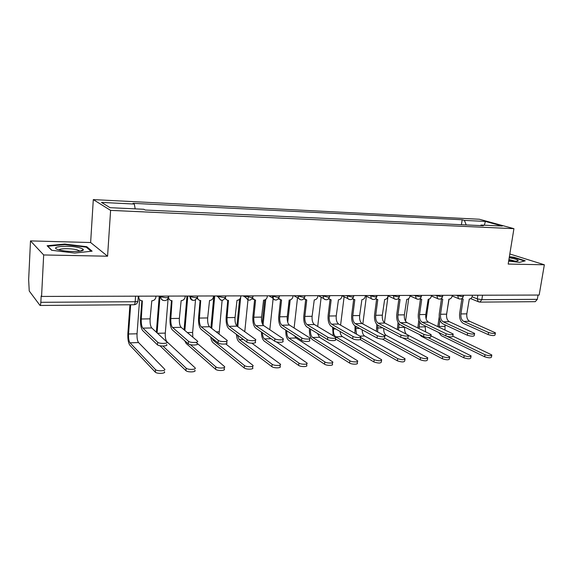 <?xml version="1.0" encoding="UTF-8"?>
<svg xmlns="http://www.w3.org/2000/svg" width="573" height="573" viewBox="0 0 573 573"><rect width="100%" height="100%" fill="white"/><g stroke="black" fill="none" stroke-linecap="round" stroke-linejoin="round"><path stroke-width="0.86" d="M30.498 240.904L43.677 254.956L41.564 296.442L539.164 295.052L544.35 264.776L508.179 264.067L513.931 228.67L479.372 219.244L93.299 199.597L90.634 242.529L30.498 240.904L28.65 279.746L29.237 291.005L40.038 305.466C40.439 305.337 40.712 304.284 40.833 302.3L135.178 301.735C137.499 301.663 138.437 301.319 137.978 300.71L138.315 296.169M43.677 254.956L107.574 256.21L110.603 210.384L513.931 228.67M41.564 296.442L41.163 295.919L40.833 302.3M544.35 264.776L509.82 253.975M538.047 295.059L537.316 299.342L535.246 301.677L479.859 302.1L481.836 299.672L537.316 299.342M441.454 223.778L450.457 224.193M441.475 223.663L441.933 223.799M430.144 223.255L421.384 222.847M409.258 222.281L400.24 221.866M387.763 221.285L378.481 220.856M365.646 220.261L356.084 219.817M342.862 219.201L333.013 218.743M319.39 218.112L309.241 217.64M295.195 216.988L284.738 216.501M270.248 215.828L259.462 215.326M244.513 214.639L233.376 214.116M217.948 213.4L206.452 212.87M190.515 212.132L178.64 211.58M162.166 210.814L149.89 210.241M466.214 224.931L464.424 220.39L485.388 221.429L502.27 226.049L480.998 225.053L480.482 225.59M464.424 220.39L462.175 219.76L133.022 203.336L134.304 204.038L101.478 202.412L110.066 207.684L143.823 209.267L145.205 210.026L483.39 225.726L480.998 225.053M93.299 199.597L110.603 210.384M508.659 261.087L519.475 262.391L525.255 260.801L513.96 257.241L509.376 256.69M90.634 242.529L107.574 256.21M51.642 250.272L74.655 253.051L92.11 251.167L86.795 246.712L64.785 244.055L47.115 245.738L51.642 250.272M461.43 224.709L462.175 219.76M134.304 204.038L135.192 208.859M485.388 221.429L484.328 225.21M513.895 257.635L513.96 257.241M64.756 244.599L64.785 244.055M86.738 247.572L86.795 246.712M495.337 333.242L495.065 334.911C494.449 335.885 492.164 335.778 488.232 334.589L488.568 332.49C492.508 333.672 494.786 333.78 495.409 332.82L469.588 321.267C467.418 319.927 466.494 317.456 466.816 313.846L469.287 299.077C470.87 298.877 471.88 297.838 472.331 295.947L472.439 295.238M461.881 298.791L459.653 313.388C459.217 318.259 460.456 321.603 463.356 323.416L488.232 334.589M461.738 298.676L463.185 299.113L460.914 313.94C460.592 317.564 461.509 320.049 463.672 321.389L488.568 332.49M491.741 355.446L491.476 357.051C490.846 358.125 488.576 358.032 484.672 356.778L485.002 354.701C488.912 355.948 491.183 356.041 491.813 354.974L452.885 336.179M438.975 327.119L439.964 320.25M444.992 329.976L445.049 324.862M446.496 315.143L448.888 299.192M439.205 316.926L437.793 326.56M438.624 332.44L441.317 335.678L484.672 356.778M485.002 354.701L447.076 336.372M474.537 333.858L474.279 335.527C473.649 336.552 471.335 336.458 467.317 335.234L467.647 333.099C471.665 334.317 473.986 334.417 474.609 333.4L449.311 321.689C447.184 320.336 446.274 317.829 446.596 314.162L449.031 299.185C450.657 298.991 451.689 297.931 452.133 296.012L452.24 295.296M441.468 298.934L439.29 313.703C438.861 318.645 440.071 322.033 442.922 323.874L467.317 335.234M441.16 298.705L442.75 299.221L440.522 314.262C440.2 317.936 441.103 320.457 443.223 321.818L467.647 333.099M453.114 334.489L452.863 336.15C452.233 337.239 449.869 337.153 445.773 335.9L446.102 333.737C450.199 334.983 452.563 335.069 453.193 333.995L428.454 322.133C426.362 320.751 425.474 318.208 425.789 314.491L428.189 299.299C429.857 299.099 430.917 298.024 431.362 296.083L431.462 295.353M420.467 299.077L418.333 314.025C417.91 319.039 419.099 322.477 421.886 324.347L445.773 335.9M419.988 298.719L421.721 299.335L419.543 314.591C419.228 318.323 420.109 320.88 422.186 322.262L446.102 333.737M508.731 260.643C514.11 261.317 517.261 261.331 518.178 260.686C518.329 259.963 516.101 259.118 511.488 258.158L509.204 257.743M515.163 261.166L508.924 259.462M509.318 257.055L513.73 257.585L524.539 261.002M79.697 247.823C68.81 244.771 47.315 246.705 58.904 249.828L59.205 249.907C67.091 252.163 84.374 251.941 83.314 249.663C83.157 249.033 81.953 248.424 79.697 247.823M79.855 251.182L77.162 249.878C71.639 248.317 59.571 248.295 59.055 249.871M51.871 250.301L47.795 246.218L64.907 244.585L86.244 247.156L91.136 251.275M471.006 356.385L470.755 357.982C470.111 359.113 467.804 359.042 463.822 357.745L464.151 355.64C468.134 356.922 470.44 357 471.085 355.876L430.939 335.814M418.992 328.508L419.758 322.262M425.603 331.767L425.159 325.93M426.154 319.039L429.034 299.149M418.827 320.192L417.817 327.928M419.45 334.503L421.313 336.287L463.822 357.745M464.151 355.64L428.196 337.619M449.647 357.351L449.404 358.934C448.759 360.138 446.403 360.073 442.349 358.748L442.671 356.607C446.732 357.924 449.082 357.989 449.733 356.8L408.485 335.42M398.543 330.084L399.066 323.938M406.314 334.08C404.932 332.404 404.388 330.148 404.681 327.319L404.717 327.09M405.541 321.202L408.699 298.59M398.056 322.535L397.34 329.461M402.805 337.991L442.349 358.748M442.671 356.607L407.417 338.242M431.039 335.141L430.796 336.795C430.158 337.948 427.752 337.877 423.576 336.58L423.891 334.381C428.074 335.671 430.481 335.742 431.118 334.603L406.98 322.585C404.939 321.181 404.072 318.602 404.38 314.835L406.737 299.421C408.456 299.213 409.53 298.125 409.974 296.155L410.082 295.417M398.851 299.228L396.767 314.362C396.358 319.44 397.512 322.928 400.233 324.834L423.576 336.58M398.178 298.726L400.076 299.457L397.949 314.935C397.641 318.717 398.5 321.31 400.527 322.721L423.891 334.381M408.284 335.814L408.048 337.461C407.403 338.672 404.946 338.622 400.685 337.289L400.993 335.055C405.261 336.38 407.718 336.437 408.363 335.234L384.87 323.05C382.879 321.625 382.033 319.003 382.334 315.179L384.648 299.543C386.417 299.328 387.52 298.225 387.957 296.227L388.057 295.475M376.59 299.378L374.563 314.699C374.162 319.856 375.286 323.401 377.936 325.335L400.685 337.289M375.995 298.991L375.537 298.87M375.723 298.712L377.793 299.579L375.709 315.286C375.415 319.125 376.253 321.761 378.223 323.186L400.993 335.055M384.805 336.509L384.583 338.142C383.924 339.424 381.417 339.388 377.063 338.013L377.371 335.749C381.725 337.11 384.232 337.153 384.891 335.878L362.093 323.523C360.159 322.083 359.335 319.419 359.629 315.537L361.892 299.665C363.712 299.45 364.843 298.332 365.28 296.298L365.381 295.539M353.656 299.529L351.693 315.057C351.299 320.286 352.395 323.888 354.966 325.851L377.063 338.013M352.947 299.092L352.352 298.884M352.574 298.683L354.823 299.7L352.803 315.644C352.517 319.541 353.326 322.219 355.246 323.673L377.371 335.749M427.644 358.347L427.415 359.916C426.756 361.191 424.357 361.14 420.217 359.772L420.532 357.602C424.679 358.963 427.078 359.013 427.73 357.753L386.173 335.348C384.411 334.095 383.588 331.767 383.709 328.365M377.671 331.917L377.843 325.285M384.447 322.778L388.071 295.89M376.79 324.418L376.382 331.223M382.435 339.109L420.217 359.772M420.532 357.602L384.59 338.084M404.961 359.371L404.739 360.926C404.08 362.272 401.63 362.243 397.404 360.832L397.712 358.626C401.945 360.03 404.388 360.059 405.054 358.727L364.6 335.979C363.081 334.919 362.265 332.863 362.165 329.812M356.506 334.131L355.797 328.501L356.055 326.452M362.831 323.924L366.405 296.284M354.995 325.865L354.974 333.264M360.202 339.567L397.404 360.832M397.712 358.626L360.539 337.533M381.568 360.424L381.36 361.971C380.687 363.389 378.194 363.375 373.875 361.928L374.176 359.686C378.495 361.126 380.988 361.148 381.661 359.737L342.396 336.623C341.143 335.764 340.369 334.045 340.083 331.466M374.176 359.686L335.728 336.817C333.959 335.377 333.207 332.784 333.479 329.038L333.636 327.742M340.591 325.135L344.115 296.728M332.605 327.14L333.207 335.728M335.449 338.894L373.875 361.928M360.582 337.218L360.367 338.836C361.935 340.219 354.895 340.154 352.689 338.765L352.982 336.458C355.196 337.841 362.236 337.912 360.668 336.544L338.614 324.017C336.745 322.549 335.95 319.849 336.236 315.909L338.442 299.794C340.312 299.579 341.472 298.44 341.909 296.377L342.002 295.604M330.019 299.679L328.121 315.415C327.742 320.73 328.795 324.382 331.287 326.381L352.689 338.765M329.189 299.192L328.465 298.884M328.709 298.626L331.158 299.837L329.196 316.017C328.916 319.978 329.704 322.692 331.559 324.168L352.982 336.458M357.437 361.513L357.237 363.038C358.784 364.535 351.772 364.557 349.594 363.053L349.888 360.775C352.066 362.265 359.078 362.258 357.531 360.775L319.541 337.289L317.492 333.414M349.888 360.775L312.672 337.49C310.96 336.022 310.237 333.393 310.502 329.597L310.545 329.174M317.693 326.481L321.159 297.215M309.549 328.565L309.506 328.988C309.148 334.088 310.129 337.626 312.428 339.61L349.594 363.053M335.57 337.955L335.37 339.56C337.053 340.999 329.69 340.985 327.52 339.538L327.806 337.196C329.976 338.636 337.339 338.657 335.656 337.232L314.412 324.526C312.607 323.036 311.841 320.293 312.113 316.289L314.262 299.923C316.196 299.708 317.378 298.547 317.807 296.456L317.9 295.668M305.653 299.837L303.819 315.795C303.454 321.188 304.471 324.898 306.87 326.925L327.52 339.538M304.686 299.285L303.826 298.862M304.098 298.54L306.748 299.966L304.857 316.403C304.585 320.422 305.345 323.179 307.128 324.683L327.806 337.196M332.526 362.637L332.34 364.142C333.995 365.703 326.667 365.782 324.526 364.213L324.812 361.907C326.947 363.461 334.281 363.389 332.627 361.842L296.005 337.977L294.508 335.799M287.71 322.291L290.196 299.93M294.114 328L297.523 297.745M289.143 300.066L287.145 318.079M285.82 330.177C285.633 335.098 286.593 338.485 288.692 340.333L324.526 364.213M324.812 361.907L288.928 338.185C287.402 336.86 286.686 334.396 286.779 330.8M309.728 338.707L309.542 340.305C311.347 341.809 303.64 341.852 301.52 340.341L301.792 337.963C303.912 339.46 311.626 339.431 309.821 337.941L289.444 325.056C287.703 323.537 286.966 320.744 287.238 316.683L289.322 300.059C291.313 299.837 292.524 298.662 292.953 296.535L293.039 295.74M280.512 299.994L278.75 316.174C278.399 321.654 279.373 325.428 281.68 327.491L301.52 340.341M279.388 299.371L278.414 298.812M278.693 298.418L281.565 300.102L279.746 316.805C279.488 320.88 280.211 323.688 281.93 325.213L301.792 337.963M306.799 363.791L306.627 365.28C308.403 366.913 300.725 367.049 298.633 365.416L298.905 363.067C300.997 364.686 308.675 364.557 306.899 362.945L276.372 341.866M263.057 325.006L265.75 299.414M269.811 329.719L273.335 296.771M264.697 300.001L262.233 323.459M261.424 332.054C261.51 336.494 262.441 339.502 264.232 341.085L298.633 365.416M298.905 363.067L264.461 338.901C263.222 337.841 262.527 335.778 262.377 332.705M283.026 339.488L282.854 341.078C284.788 342.64 276.702 342.74 274.639 341.164L274.897 338.75C276.967 340.312 285.06 340.219 283.119 338.664L263.673 325.593C262.011 324.053 261.302 321.217 261.56 317.091L263.58 300.202C265.628 299.98 266.875 298.784 267.297 296.621L267.383 295.811M254.562 300.159L252.879 316.575C252.543 322.141 253.474 325.98 255.673 328.078L274.639 341.164M253.266 299.457L252.17 298.726M252.471 298.225L255.572 300.245L253.832 317.213C253.581 321.36 254.276 324.203 255.909 325.758L274.897 338.75M280.211 364.987L280.054 366.455C281.959 368.153 273.908 368.36 271.874 366.663L272.132 364.27C274.166 365.961 282.224 365.76 280.312 364.077L251.927 343.213M237.788 326.682L240.689 297.366M244.771 331.695L248.245 297.194M239.557 299.271L236.907 326.037M236.384 334.288C236.692 338.049 237.566 340.57 239.013 341.852L271.874 366.663M272.132 364.27L239.235 339.639L237.372 335.019M255.415 340.298L255.257 341.866C257.327 343.499 248.825 343.664 246.834 342.024L247.085 339.567C249.083 341.193 257.585 341.035 255.508 339.424L237.057 326.159C235.474 324.583 234.808 321.704 235.052 317.506L237 300.345C239.113 300.116 240.388 298.905 240.81 296.707L240.896 295.883M227.768 300.324L226.17 316.991C225.848 322.642 226.729 326.538 228.813 328.68L246.834 342.024M226.271 299.529L225.067 298.59M225.382 297.931C225.841 299.493 226.865 300.309 228.469 300.395L227.073 317.635C226.829 321.847 227.488 324.741 229.042 326.324L247.085 339.567M252.729 366.219L252.578 367.673C254.627 369.435 246.168 369.721 244.198 367.945L244.442 365.517C246.419 367.279 254.878 367.007 252.829 365.259L225.748 343.929M211.738 328.422L214.746 295.962M219.072 334.102L222.109 300.381M213.851 295.962L210.907 327.777M210.735 337.046C211.179 339.832 211.938 341.694 213.006 342.647L244.198 367.945M244.442 365.517L213.213 340.398L211.903 337.977M226.851 341.128L226.7 342.69C228.914 344.38 219.975 344.617 218.055 342.912L218.292 340.405C220.211 342.102 229.157 341.88 226.937 340.197L209.56 326.732C208.071 325.135 207.44 322.205 207.67 317.943L209.539 300.496C211.724 300.266 213.027 299.027 213.45 296.8L213.528 295.962M200.084 300.488L198.573 317.413C198.265 323.165 199.096 327.126 201.066 329.303L218.055 342.912M198.365 299.586L197.062 298.39M189.205 296.033L190.078 296.671C192.17 301.448 194.612 301.656 197.406 297.28C197.628 299.299 198.731 300.388 200.722 300.546L199.425 318.072C199.196 322.355 199.819 325.299 201.281 326.911L218.292 340.405M224.301 367.494L224.158 368.926C226.349 370.76 217.454 371.132 215.563 369.277L215.792 366.806C217.69 368.647 226.593 368.289 224.401 366.469L196.045 342.368M184.857 330.463L187.801 296.27M192.822 337.175L192.635 332.447L195.493 300.08M186.977 296.033L184.069 329.804M184.656 340.684L186.168 343.463L215.563 369.277M215.792 366.806L190.408 344.695M197.155 343.556C199.433 345.283 190.222 345.612 188.295 343.857L188.517 341.315C190.444 343.048 199.662 342.733 197.384 341.021L181.14 327.333C179.743 325.7 179.156 322.721 179.37 318.387L181.154 300.653C183.381 300.424 184.714 299.192 185.158 296.957L185.237 296.04M171.47 300.66L170.052 317.85C169.766 323.695 170.539 327.727 172.373 329.948L188.259 343.829M169.501 299.629L168.09 298.082M168.67 296.091L168.598 296.943C168.641 299.235 169.787 300.488 172.036 300.703L170.847 318.524C170.632 322.878 171.212 325.872 172.58 327.512L188.481 341.279M194.763 370.244C197.012 372.106 187.851 372.586 185.953 370.688L186.175 368.174C188.073 370.058 197.241 369.599 194.992 367.744L166.915 341.752C165.633 340.126 165.096 337.246 165.296 333.106L168.14 298.189M157.095 332.906L159.939 297.108M159.201 296.513L156.365 332.233M159.982 345.77L185.917 370.652M186.132 368.138L162.911 346.042M166.607 344.495C168.706 346.221 159.466 346.615 157.489 344.874L157.697 342.282C159.674 344.008 168.92 343.628 166.815 341.916L151.745 327.949C150.448 326.288 149.904 323.258 150.112 318.853L151.795 300.818C153.815 300.66 155.147 299.607 155.799 297.666L155.978 296.119M141.868 300.839L140.55 318.309C140.285 324.254 141.001 328.35 142.698 330.614L157.382 344.774M164.372 371.655C166.449 373.517 157.26 374.069 155.312 372.185L155.512 369.628C157.468 371.497 166.664 370.967 164.58 369.112L138.551 342.575C137.37 340.928 136.868 337.998 137.054 333.787L139.604 299.65L138.193 297.788M138.838 296.169L138.773 297.043C138.838 299.371 140.034 300.646 142.362 300.868L141.287 318.989C141.087 323.416 141.617 326.467 142.885 328.136L157.589 342.188M155.412 369.521L130.014 342.826C128.853 341.164 128.373 338.228 128.553 333.995L130.673 304.772M129.949 304.779L127.879 333.307C127.636 338.987 128.288 342.941 129.842 345.19L155.204 372.078M159.931 296.112L160.798 296.8L165.79 297.724C168.025 297.652 168.885 297.323 168.362 296.735L168.412 296.091M192.378 300.252C190.795 299.643 190.028 298.447 190.078 296.671L190.136 296.026L190.078 296.671L195.092 297.609C197.234 297.545 198.022 297.229 197.456 296.656L197.513 296.005M217.511 295.954L218.442 296.578L223.413 297.509C225.418 297.444 226.156 297.143 225.626 296.606L225.69 295.926M244.893 295.876L250.809 297.401C252.686 297.351 253.373 297.065 252.886 296.556L252.958 295.854M271.394 295.804L277.318 297.308C279.072 297.258 279.724 296.993 279.266 296.506L279.345 295.775M297.05 295.732L302.988 297.208C304.635 297.165 305.244 296.914 304.822 296.456L304.908 295.704M321.919 295.661L327.856 297.115C329.403 297.079 329.976 296.843 329.582 296.413L329.676 295.639M346.02 295.589L351.965 297.029C353.405 296.993 353.949 296.771 353.584 296.363L353.684 295.568M369.399 295.525L375.336 296.943L376.869 296.32L376.977 295.503M392.075 295.467L398.013 296.857L399.46 296.277L399.574 295.446M414.093 295.403L420.023 296.771L421.391 296.227L421.513 295.382M435.473 295.346L441.396 296.692L442.685 296.184L442.814 295.324M456.244 295.288L462.153 296.613L463.385 296.141L463.514 295.267M472.095 296.814L477.28 298.891L481.836 299.672L482.538 295.21M477.853 295.224L477.28 298.891L478.219 301.649L479.859 302.1M160.798 296.112L160.741 296.764C160.705 298.547 161.486 299.758 163.097 300.395M218.499 295.947L218.428 297.172L220.677 300.123M245.932 295.869L245.932 297.616L248.045 299.987M272.49 295.797L272.598 297.981L274.531 299.858M298.196 295.725L298.44 298.254L300.18 299.729M323.108 295.654L323.48 298.44L325.02 299.607M347.252 295.589L347.747 298.562L349.1 299.486M370.667 295.525L371.268 298.626L372.45 299.364M393.379 295.46L394.066 298.655L395.105 299.249M415.432 295.396L416.184 298.648L417.087 299.135M436.841 295.339L437.643 298.626L438.438 299.027M457.641 295.281L458.486 298.59L459.181 298.92M135.586 296.177L135.178 301.735C134.999 303.626 134.626 304.628 134.053 304.743C135.916 304.607 137.148 303.618 137.749 301.77M478.842 301.935L470.698 298.612M466.816 313.846L460.914 313.94M469.588 321.267L463.672 321.389M439.04 326.488L444.827 326.345M446.596 314.162L440.522 314.262M449.311 321.689L443.223 321.818M425.789 314.491L419.543 314.591M428.454 322.133L422.186 322.262M419.085 326.968L425.03 326.825M398.579 327.462L404.681 327.319M404.38 314.835L397.949 314.935M406.98 322.585L400.527 322.721M382.334 315.179L375.709 315.286M384.87 323.05L378.223 323.186M359.629 315.537L352.803 315.644M362.093 323.523L355.246 323.673M377.485 327.978L382.728 327.849M384.161 335.406L386.173 335.348M355.797 328.501L359.615 328.408M360.009 336.107L364.6 335.979M333.479 329.038L335.785 328.981M335.728 336.817L342.396 336.623M336.236 315.909L329.196 316.017M338.614 324.017L331.559 324.168M310.502 329.597L311.211 329.575M312.672 337.49L319.541 337.289M312.113 316.289L304.857 316.403M314.412 324.526L307.128 324.683M288.928 338.185L296.005 337.977M287.238 316.683L279.746 316.805M289.444 325.056L281.93 325.213M264.461 338.901L271.072 338.707M261.56 317.091L253.832 317.213M263.673 325.593L255.909 325.758M244.084 331.201L244.814 331.187M239.235 339.639L243.439 339.517M235.052 317.506L227.073 317.635M237.057 326.159L229.042 326.324M216.2 331.874L219.13 331.803M213.213 340.398L214.861 340.348M207.67 317.943L199.425 318.072M209.56 326.732L201.281 326.911M187.357 332.576L192.635 332.447M179.37 318.387L170.847 318.524M181.14 327.333L172.58 327.512M157.511 333.293L165.296 333.106M150.112 318.853L141.287 318.989M138.773 297.043L138.279 296.621M151.745 327.949L142.885 328.136M128.553 333.995L137.054 333.787M130.014 342.826L138.551 342.575M452.14 295.976L458.486 298.59C460.828 299.579 462.447 298.862 463.335 296.449M160.855 296.112L160.798 296.8C160.648 301.477 167.767 301.978 168.276 297.358M431.376 295.954L437.643 298.626C440.043 299.729 441.704 299.02 442.643 296.513M410.01 295.912L416.184 298.648C418.634 299.887 420.353 299.199 421.341 296.585M388.007 295.861L394.066 298.655C396.566 300.051 398.35 299.385 399.41 296.656M365.345 295.775L371.268 298.626C373.825 300.223 375.673 299.593 376.819 296.728M341.995 295.661L347.747 298.562C350.354 300.41 352.288 299.822 353.534 296.8M318.251 295.668L323.48 298.44C326.13 300.596 328.143 300.073 329.532 296.878M293.935 295.74L298.44 298.254C301.097 300.789 303.21 300.359 304.772 296.957M268.916 295.804L272.598 297.981C275.226 300.983 277.432 300.66 279.216 297.036M243.167 295.883L245.932 297.616C248.467 301.162 250.773 300.99 252.829 297.115M216.63 295.954L218.428 297.172C220.791 301.319 223.176 301.326 225.576 297.194M134.053 304.743L40.038 305.466M517.161 261.052L518.178 260.686M79.196 251.268L79.232 250.623M80.191 251.132L83.314 249.663M188.295 343.857L188.517 341.315M185.953 370.688L186.175 368.174M157.489 344.874L157.697 342.282M155.312 372.185L155.512 369.628"/></g></svg>
